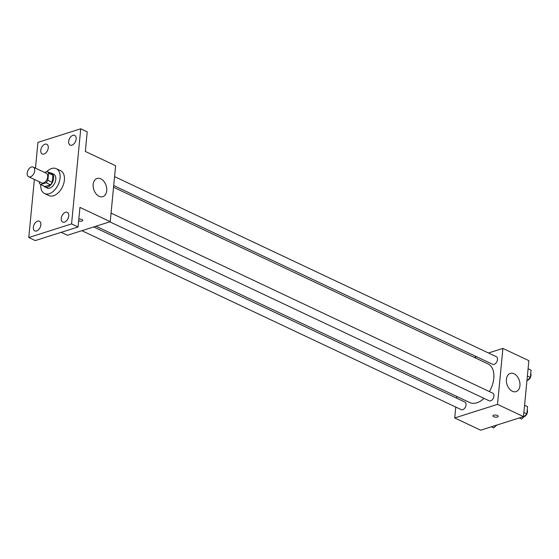 <?xml version="1.0" encoding="UTF-8"?>
<svg xmlns="http://www.w3.org/2000/svg" width="559" height="559" viewBox="0 0 559 559"><rect width="100%" height="100%" fill="white"/><g stroke="black" fill="none" stroke-linecap="round" stroke-linejoin="round"><path stroke-width="0.84" d="M30.486 176.819A5.345 3.326 115.3 0 1 28.677 176.763A5.345 3.326 115.3 0 1 27.95 170.509A5.345 3.326 115.3 0 1 33.24 167.092A5.345 3.326 115.3 0 1 34.448 172.046A5.345 3.326 115.3 0 1 30.486 176.819M33.24 167.092L46.215 173.213A5.345 3.326 115.3 0 1 47.431 178.167A5.345 3.326 115.3 0 1 43.469 182.947A5.345 3.326 115.3 0 1 41.659 182.884L28.677 176.763M47.222 171.578L51.547 173.625A7.26 4.514 115.3 0 1 52.888 175.142L52.197 182.318L47.871 180.278L48.563 173.101A7.26 4.514 115.3 0 0 47.222 171.578L44.552 172.431M39.423 181.829L39.312 182.996A7.26 4.514 115.3 0 0 40.653 184.519L46.145 182.772A7.26 4.514 115.3 0 0 47.871 180.278M40.653 184.519L44.979 186.559L50.471 184.812L46.145 182.772M52.197 182.318A7.26 4.514 115.3 0 1 50.471 184.812M43.826 186.007A7.637 4.752 -64.7 0 0 45.006 186.999A7.637 4.752 -64.7 0 0 52.56 182.115A7.637 4.752 -64.7 0 0 51.526 173.185A7.637 4.752 -64.7 0 0 50.01 172.899M51.526 173.185L53.685 174.205A7.637 4.752 115.3 0 1 55.418 181.277A7.637 4.752 115.3 0 1 49.758 188.103A7.637 4.752 115.3 0 1 47.173 188.02L45.006 186.999M52.888 175.142L48.563 173.101M46.635 171.767A13.744 8.546 115.3 0 1 56.291 168.678A13.744 8.546 115.3 0 1 59.415 181.416A13.744 8.546 115.3 0 1 49.213 193.7A13.744 8.546 115.3 0 1 44.566 193.54A13.744 8.546 115.3 0 1 40.765 184.568M56.291 168.678L60.624 170.719A13.744 8.546 115.3 0 1 63.74 183.457A13.744 8.546 115.3 0 1 53.545 195.741A13.744 8.546 115.3 0 1 48.892 195.587L44.566 193.54M76.157 139.058A5.352 3.326 115.3 0 1 73.872 143.901A5.352 3.326 115.3 0 1 70.127 145.088A5.352 3.326 115.3 0 1 69.4 138.828A5.352 3.326 115.3 0 1 74.689 135.411A5.352 3.326 115.3 0 1 76.157 139.058M68.75 215.998A5.352 3.326 115.3 0 1 66.465 220.84A5.352 3.326 115.3 0 1 62.72 222.028A5.352 3.326 115.3 0 1 61.993 215.767A5.352 3.326 115.3 0 1 67.283 212.35A5.352 3.326 115.3 0 1 68.75 215.998M40.849 224.865A5.352 3.326 115.3 0 1 38.564 229.7A5.352 3.326 115.3 0 1 34.819 230.895A5.352 3.326 115.3 0 1 34.092 224.634A5.352 3.326 115.3 0 1 39.382 221.21A5.352 3.326 115.3 0 1 40.849 224.865M48.256 147.925A5.352 3.326 115.3 0 1 45.978 152.761A5.352 3.326 115.3 0 1 42.225 153.956A5.352 3.326 115.3 0 1 41.499 147.695A5.352 3.326 115.3 0 1 46.795 144.271A5.352 3.326 115.3 0 1 48.256 147.925M34.372 179.446L28.782 237.512L71.573 223.914L80.734 128.794L37.942 142.384L35.462 168.14M61.204 232.334L67.443 235.276L110.235 221.678L79.951 207.396L78.064 226.975L35.273 240.573L28.782 237.512M78.064 226.975L71.573 223.914M110.235 221.678L115.622 165.73L85.338 151.44L87.218 131.854L80.734 128.794M99.111 196.321A9.545 6.47 -107.6 0 1 93.22 186.944A9.545 6.47 -107.6 0 1 97.056 178.482A9.545 6.47 -107.6 0 1 106.119 185.623A9.545 6.47 -107.6 0 1 102.842 196.677A9.545 6.47 -107.6 0 1 99.111 196.321M82.019 221.043A2.676 1.048 5.5 0 1 78.644 220.896A2.676 1.048 5.5 0 0 82.019 221.036A2.676 1.048 5.5 0 0 82.788 220.4A2.676 1.048 5.5 0 1 82.019 221.036M78.819 219.128A2.676 1.048 5.5 0 1 81.516 219.359A2.676 1.048 5.5 0 1 82.788 220.4M484.038 398.371A21.382 13.297 115.3 0 1 476.925 402.773A21.382 13.297 115.3 0 1 469.686 402.522L95.945 226.22M113.554 187.244L487.93 363.846A21.382 13.297 115.3 0 1 489.398 391.579M109.781 221.825L489.202 400.81A4.213 2.62 -64.7 0 0 493.373 398.113A4.213 2.62 -64.7 0 0 492.8 393.18L111.059 213.112M93.688 226.94L464.899 402.047A4.213 2.62 115.3 0 1 465.857 405.953A4.213 2.62 115.3 0 1 462.733 409.719A4.213 2.62 115.3 0 1 461.301 409.67L81.88 230.692M114.574 176.63L496.315 356.698A4.213 2.62 115.3 0 1 497.272 360.604A4.213 2.62 115.3 0 1 494.142 364.37A4.213 2.62 115.3 0 1 492.717 364.328L113.715 185.546M456.794 396.443L456.626 398.141M455.767 407.064L454.719 417.957L497.51 404.367L502.897 348.411L488.461 352.995M476.652 356.747L474.402 357.467M502.897 348.411L528.863 360.66L523.476 416.616L480.684 430.206L454.719 417.957M523.476 416.616L497.51 404.367M512.344 391.258A9.545 6.47 -107.6 0 1 506.454 381.874A9.545 6.47 -107.6 0 1 510.297 373.412A9.545 6.47 -107.6 0 1 519.353 380.553A9.545 6.47 -107.6 0 1 516.076 391.607A9.545 6.47 -107.6 0 1 512.344 391.258M498.188 416.35A2.676 1.048 5.5 0 1 497.419 416.986A2.676 1.048 5.5 0 1 494.47 416.979A2.676 1.048 5.5 0 1 492.863 415.84A2.676 1.048 5.5 0 1 495.623 415.058A2.676 1.048 5.5 0 1 498.188 416.357A2.676 1.048 5.5 0 1 497.419 416.993A2.676 1.048 5.5 0 1 494.47 416.972A2.676 1.048 5.5 0 1 492.863 415.84M521.673 419.061L519.297 417.943L521.673 419.061L526.837 413.898L527.535 406.631L524.566 405.226M526.837 413.898L523.867 412.5M527.221 409.936A4.213 2.62 115.3 0 1 526.948 413.835A4.213 2.62 115.3 0 1 524.167 416.672A4.213 2.62 115.3 0 1 524.021 416.714M526.913 380.847L530.351 377.416L531.05 370.149L528.08 368.744M530.351 377.416L527.382 376.018M530.729 373.447A4.213 2.62 115.3 0 1 530.463 377.353A4.213 2.62 115.3 0 1 527.675 380.19A4.213 2.62 115.3 0 1 527.528 380.232M493.772 427.928L491.396 426.803L493.772 427.928L496.525 425.175M497.419 424.889A4.213 2.62 115.3 0 1 496.266 425.539A4.213 2.62 115.3 0 1 496.119 425.581"/></g></svg>

